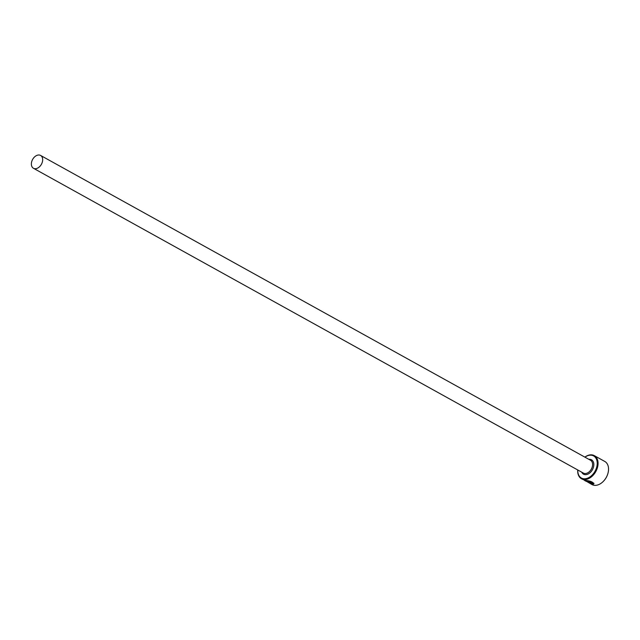 <?xml version="1.0" encoding="UTF-8"?>
<svg xmlns="http://www.w3.org/2000/svg" width="640" height="640" viewBox="0 0 640 640"><rect width="100%" height="100%" fill="white"/><g stroke="black" fill="none" stroke-linecap="round" stroke-linejoin="round"><path stroke-width="0.96" d="M586.808 480.72L592.736 483.4C591.608 482.048 589.248 481.176 585.656 480.776L584.528 480.28M584.52 480.432L585.968 481.2A13.216 9.048 -61 0 0 586.688 481.464L591.96 484.56A13.216 9.048 -61 0 0 603.592 481.096A13.216 9.048 -61 0 0 607.408 474.976A13.216 9.048 -61 0 0 608 473.144A13.216 9.048 -61 0 0 604.776 461.448L594.288 455.632A13.216 9.048 119 0 1 596.92 469.16A13.216 9.048 119 0 1 581.472 478.752A13.216 9.048 119 0 1 577.744 469.968M581.472 478.752L584.952 480.384C589.6 480.696 592.568 481.76 593.856 483.584L592.736 483.4M589.384 482.032L590.2 482.032L589.28 482.304L592.24 483.944L593.736 483.96L592.344 484.352L588.496 482.216L588.632 481.728L590.952 482.208A13.216 9.048 119 0 1 590.096 482.304M592.344 484.352L588.496 482.216L588.632 481.728M577.8 469.992A12.624 8.648 -61 0 0 584.92 478.784A12.624 8.648 -61 0 0 596.144 468.864A12.624 8.648 -61 0 0 595.064 457.048A12.624 8.648 -61 0 0 584.912 457.152M607.976 473.248A12.624 8.648 119 0 1 607.944 473.352A12.624 8.648 119 0 1 607.376 475.096A12.624 8.648 119 0 1 603.736 480.944A12.624 8.648 119 0 1 603.664 481.016M32 160.768A7.344 5.024 -61 0 0 33.464 168.28A7.344 5.024 -61 0 0 42.04 162.952A7.344 5.024 -61 0 0 40.584 155.44A7.344 5.024 -61 0 0 32 160.768M584.864 457.12A13.216 9.048 119 0 1 594.288 455.632M592.448 484.08L593.84 483.688M592.84 483.136L593.96 483.312M40.584 155.44L590.504 460.248A7.344 5.024 119 0 1 591.968 467.768A7.344 5.024 119 0 1 583.384 473.096L33.464 168.28M588.848 459.336A8.224 5.632 119 0 1 593.128 468.208A8.224 5.632 119 0 1 587.336 474.352A8.224 5.632 119 0 1 581.728 472.176"/></g></svg>
